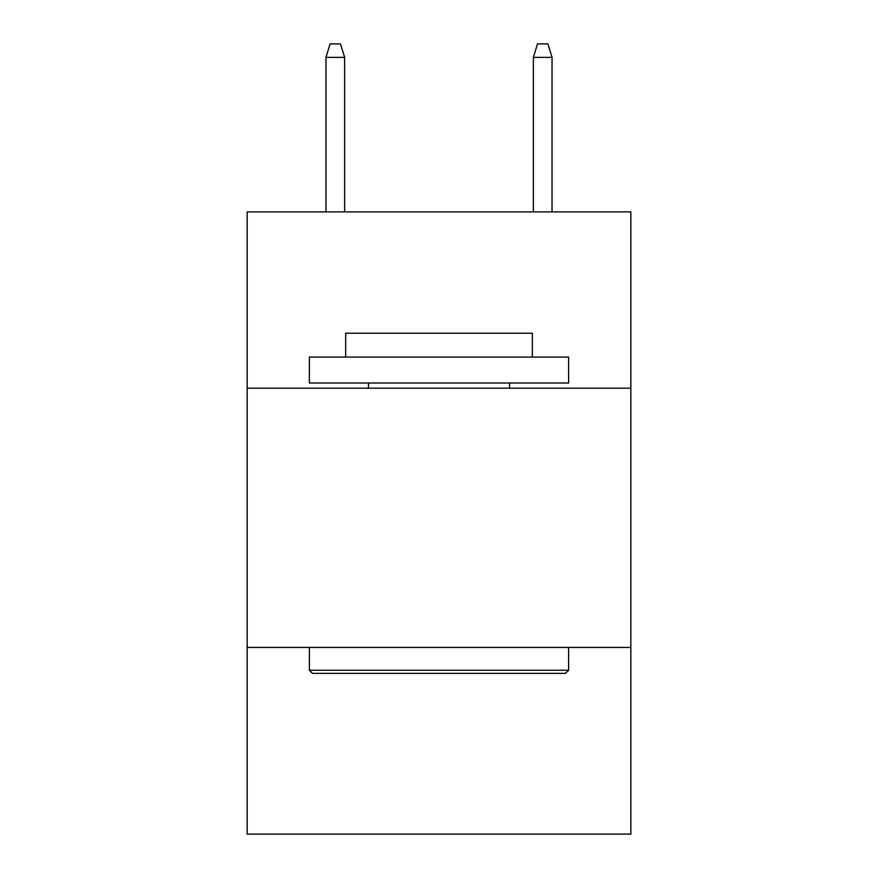 <?xml version="1.0" encoding="UTF-8"?>
<svg xmlns="http://www.w3.org/2000/svg" width="878" height="878" viewBox="0 0 878 878"><rect width="100%" height="100%" fill="white"/><g stroke="black" fill="none" stroke-linecap="round" stroke-linejoin="round"><path stroke-width="1.32" d="M630.843 388.186L630.843 211.894L247.157 211.894L247.157 388.186L630.843 388.186L630.843 834.1L247.157 834.1L247.157 388.186M630.843 647.437L247.157 647.437M312.48 673.36L309.374 670.254L568.626 670.254L565.52 673.36L312.48 673.36M568.626 357.072L568.626 383.006L309.374 383.006L309.374 357.072L568.626 357.072M345.669 357.072L345.669 333.223L532.331 333.223L532.331 357.072M568.626 647.437L568.626 670.254M309.374 647.437L309.374 670.254M509.514 383.006L509.514 388.186M368.486 383.006L368.486 388.186M344.637 211.894L344.637 57.377L325.968 57.377L325.968 211.894M325.968 57.377L330.117 43.9L340.488 43.9L344.637 57.377M533.363 57.377L537.512 43.9L547.883 43.9L552.032 57.377L533.363 57.377L533.363 211.894M552.032 57.377L552.032 211.894"/></g></svg>
